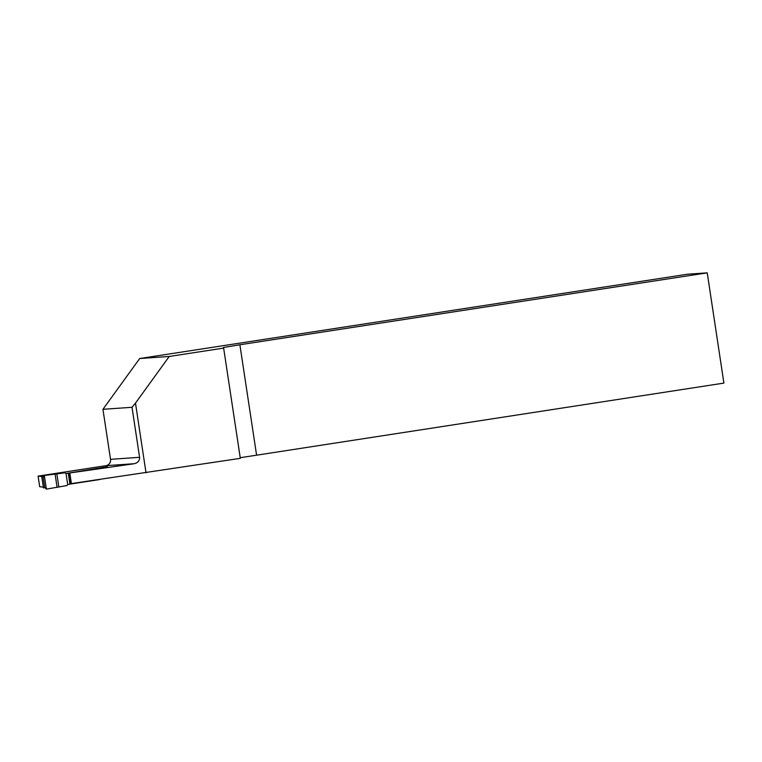<?xml version="1.0" encoding="UTF-8"?>
<svg xmlns="http://www.w3.org/2000/svg" width="762" height="762" viewBox="0 0 762 762"><rect width="100%" height="100%" fill="white"/><g stroke="black" fill="none" stroke-linecap="round" stroke-linejoin="round"><path stroke-width="1.14" d="M99.679 479.546L70.656 484.013L67.694 484.546L66.989 485.527L46.396 489.118L44.329 475.488L46.396 489.118M44.329 475.488L65.065 472.802L66.027 473.526L107.452 466.715L69.799 472.973L134.245 463.715L105.928 465.677L38.1 476.117L43.358 476.583M43.548 476.488L41.777 476.802L43.444 487.823L45.168 487.851M41.777 476.802L43.444 476.545M68.99 472.983L70.656 484.013M44.139 476.002L43.177 477.269L44.672 487.166L46.053 488.69M46.187 488.975L44.672 487.166M43.177 477.269L44.244 475.583M43.339 487.118L39.7 486.728L38.1 476.117M102.946 409.308L110.519 459.334L139.579 457.314L132.017 407.289L102.946 409.308L139.675 358.531L169.221 356.473L223.647 348.101L223.437 347.501L239.887 344.767L707.231 272.844L723.9 383.096L240.22 457.705M223.647 348.101L240.325 458.343L71.399 483.584L69.799 472.973M139.675 358.531L687.524 274.215L707.231 272.844M105.928 465.677A5.572 5.486 86 0 0 110.519 459.334M146.028 472.859L135.484 403.127L132.017 407.289M139.579 457.314C139.713 460.705 137.941 462.839 134.245 463.715M239.887 344.767L256.565 455.019M169.221 356.473L135.484 403.127M68.247 473.154L69.914 484.184M66.027 473.526L67.694 484.546M56.836 473.774L58.845 487.08M55.064 474.012L57.083 487.366"/></g></svg>
